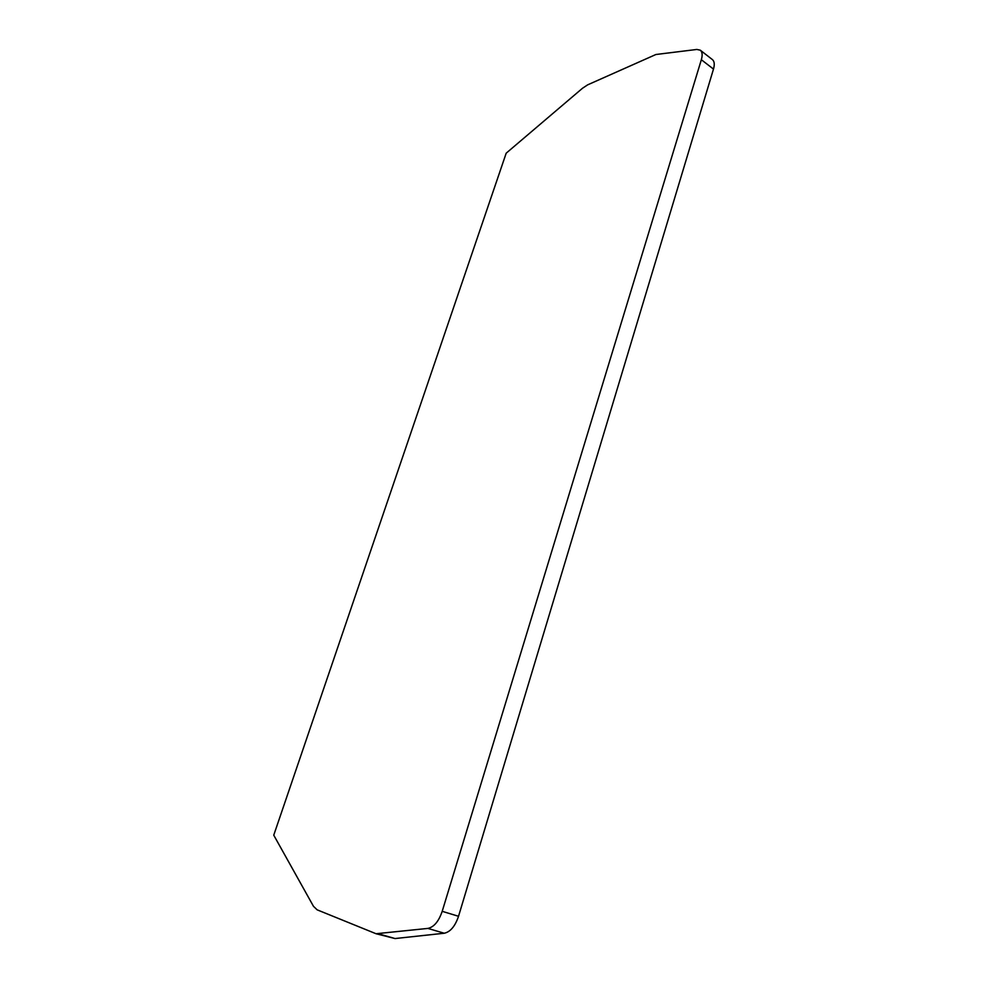 <?xml version="1.0" encoding="UTF-8"?>
<svg xmlns="http://www.w3.org/2000/svg" width="988" height="988" viewBox="0 0 988 988"><rect width="100%" height="100%" fill="white"/><g stroke="black" fill="none" stroke-linecap="round" stroke-linejoin="round"><path stroke-width="1.48" d="M376.045 933.734L395.039 938.551L444.23 933.24C450.355 931.943 455.122 926.287 458.531 916.284L713.484 69.086C714.793 64.43 714.423 61.256 712.36 59.564L700.294 50.19L696.849 49.449L655.909 54.501L587.662 84.845L582.451 88.29L506.189 153.189L273.75 835.181L313.48 906.317L317.16 909.837L376.045 933.734L427.89 928.411C433.979 927.09 438.746 921.384 442.204 911.319L701.344 59.725C702.678 55.044 702.332 51.87 700.294 50.19M442.204 911.319L458.531 916.284M427.89 928.411L444.23 933.24M701.344 59.725L713.484 69.086M379.034 933.969L395.039 938.551"/></g></svg>
